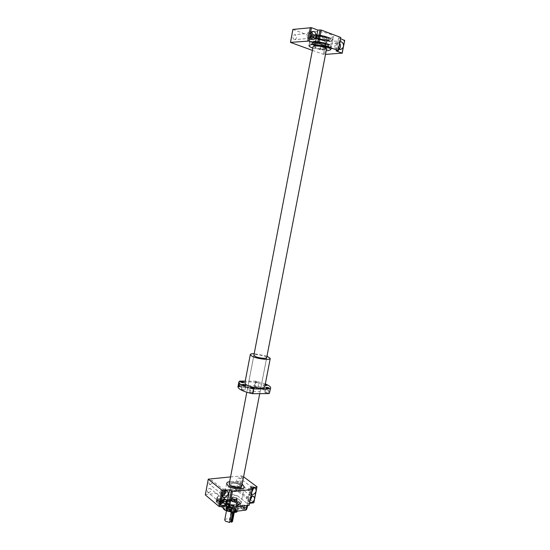 <?xml version="1.0" encoding="UTF-8"?>
<svg xmlns="http://www.w3.org/2000/svg" width="550" height="550" viewBox="0 0 550 550"><rect width="100%" height="100%" fill="white"/><g stroke="black" fill="none" stroke-linecap="round" stroke-linejoin="round"><path stroke-width="0.41" stroke-dasharray="2.75 2.06" d="M317.474 37.476C322.252 37.634 325.353 38.466 326.776 39.978L325.552 40.466C320.788 40.301 317.701 39.462 316.278 37.957L317.474 37.476M315.796 46.172C320.567 46.372 323.668 47.19 325.105 48.634L323.881 49.088C319.131 48.881 316.044 48.063 314.614 46.619L315.796 46.172M224.737 519.908C226.291 518.396 228.683 518.506 231.901 520.231L232.512 521.414M234.053 509.094L234.671 510.242C233.117 511.699 230.718 511.576 227.48 509.871L226.882 508.736C228.429 507.286 230.821 507.402 234.053 509.094M234.871 508.998L235.641 510.434C233.702 512.263 230.704 512.105 226.655 509.967L225.906 508.558C227.844 506.736 230.828 506.887 234.871 508.998L234.087 510.737L234.534 510.854L235.345 509.094L234.898 508.977M239.559 484.749L240.357 486.097C238.439 487.761 235.434 487.568 231.351 485.526L230.581 484.206C232.492 482.549 235.482 482.728 239.559 484.749C235.482 482.728 232.492 482.549 230.581 484.206L231.351 485.526C235.434 487.568 238.439 487.761 240.357 486.097L239.559 484.749M326.569 48.916L325.002 49.486C321.276 49.851 312.627 47.554 313.149 46.331M241.725 486.372L240.701 484.646C237.765 482.199 229.377 481.683 229.212 483.952M229.646 522.5L229.006 521.95L229.769 521.854M231.454 513.15L230.808 512.614L232.781 512.373L233.427 512.909M232.781 512.373L232.643 513.102M230.808 512.614L229.006 521.95M339.274 49.081L336.909 49.644C333.864 48.751 334.338 42.061 337.452 42.013L339.742 43.299M338.718 48.531C337.226 45.588 337.659 43.361 340.031 41.848M321.482 49.376C319.674 47.554 319.784 45.994 321.805 44.701L322.376 44.777C324.177 46.612 324.067 48.173 322.039 49.452L321.482 49.376M338.896 47.644L337.178 48.256C335.356 46.386 335.472 44.784 337.528 43.457L339.364 45.251M311.822 39.078L309.375 39.6C306.192 38.658 306.556 31.845 309.808 31.721L311.327 32.099M294.229 39.586C292.311 37.723 292.394 36.121 294.477 34.767L295.123 34.849C297.034 36.726 296.945 38.335 294.855 39.669L294.229 39.586M310.839 38.087L309.65 38.163C307.718 36.252 307.808 34.602 309.925 33.213L310.496 33.275M312.812 48.091L326.232 50.662M313.892 31.46L311.444 32.505C310.592 34.677 324.576 38.473 330.688 37.764L333.3 36.706C334.29 34.568 319.914 30.656 313.892 31.46M312.373 50.38L323.386 54.285L325.504 54.402M340.643 38.713L338.614 37.943L340.828 37.751M292.909 29.418L325.806 41.786L344.692 40.487M338.614 37.943L336.077 50.923M326.899 41.965L324.479 54.464M325.806 41.786L323.386 54.285M293.054 29.707L290.62 42.659M314.387 44.578C312.352 43.787 311.362 43.086 311.41 42.481L313.445 41.676C318.45 41.106 330.419 44.302 329.622 45.98L326.074 46.826M326.48 46.963L329.594 46.117C330.392 44.447 318.423 41.25 313.418 41.821L311.382 42.618C311.327 43.175 312.187 43.821 313.954 44.557M325.882 46.358C321.963 46.757 312.888 44.337 313.438 43.024L315.019 42.405C318.904 41.965 328.144 44.433 327.539 45.732L325.882 46.351C321.963 46.75 312.888 44.323 313.438 43.01L315.026 42.391C318.904 41.958 328.144 44.426 327.539 45.726L325.882 46.358M314.689 44.598C312.964 43.904 312.132 43.292 312.18 42.763L314.043 42.034C318.615 41.518 329.519 44.433 328.797 45.959L325.786 46.729M325.469 46.729L314.985 44.715M326.865 46.564C322.245 47.039 311.561 44.186 312.207 42.639L314.064 41.903C318.643 41.388 329.546 44.302 328.824 45.829L326.865 46.564M328.068 40.391C323.428 40.913 312.744 38.026 313.397 36.41L315.267 35.64C319.859 35.062 330.77 38.012 330.028 39.607L328.068 40.391M328.089 40.26C323.448 40.782 312.764 37.902 313.424 36.279L315.294 35.509C319.88 34.932 330.791 37.881 330.055 39.476L328.089 40.26M327.133 39.902C323.201 40.349 314.119 37.902 314.683 36.527L316.278 35.874C320.169 35.386 329.416 37.888 328.797 39.242L327.133 39.902C323.201 40.343 314.119 37.895 314.683 36.52L316.278 35.867C320.176 35.379 329.416 37.881 328.797 39.236L327.133 39.896M314.676 35.269C319.701 34.636 331.671 37.874 330.859 39.621L328.701 40.48C323.606 41.051 311.912 37.888 312.627 36.114L314.676 35.269M314.648 35.406C319.674 34.774 331.643 38.012 330.832 39.758L328.673 40.617C323.586 41.181 311.884 38.026 312.599 36.252L314.648 35.406M325.456 46.805L314.971 44.791M314.944 44.928L325.428 46.943M236.864 501.621L229.928 499.881L226.071 500.301L224.496 502.996L226.985 505.051L234.046 506.825L237.937 506.378L239.387 503.649L236.864 501.621L238.095 502.129L237.126 507.127L238.638 508.358L239.607 503.339L238.095 502.129M223.197 508.75L223.451 508.427L225.933 510.51M235.221 511.39L235.936 510.049L236.156 511.28L236.314 509.884L235.867 509.768L235.132 511.582M232.066 500.981C234.107 502.033 235.613 502.123 236.583 501.236L236.191 500.527C234.149 499.476 232.643 499.393 231.674 500.28L232.066 500.981M232.492 498.768C234.534 499.819 236.039 499.909 237.009 499.029L236.617 498.328C234.575 497.283 233.069 497.193 232.1 498.073L232.492 498.768M217.436 502.59C219.505 503.669 221.045 503.745 222.056 502.817L221.678 502.123C219.608 501.043 218.075 500.967 217.071 501.896L217.436 502.59M217.862 500.342C219.931 501.421 221.471 501.497 222.482 500.582L222.104 499.888C220.034 498.816 218.501 498.74 217.498 499.654L217.862 500.342M226.779 510.407C228.883 511.521 230.443 511.596 231.461 510.647L231.062 509.898C228.958 508.791 227.397 508.716 226.387 509.671L226.779 510.407M227.212 508.124C229.322 509.231 230.883 509.314 231.901 508.365L231.502 507.629C229.391 506.522 227.837 506.447 226.827 507.389L227.212 508.124M241.546 508.661C243.623 509.747 245.156 509.829 246.132 508.915L245.712 508.166C243.636 507.086 242.11 507.004 241.134 507.918L241.546 508.661M241.986 506.413C244.062 507.492 245.596 507.581 246.565 506.674L246.153 505.924C244.069 504.852 242.543 504.763 241.574 505.67L241.986 506.413M231.667 507.609C229.398 506.419 227.714 506.337 226.627 507.354L227.047 508.145C229.322 509.341 231.007 509.424 232.1 508.406L231.667 507.609M231.227 509.877C228.958 508.688 227.281 508.606 226.188 509.63L226.607 510.428C228.883 511.624 230.56 511.713 231.66 510.682L231.227 509.877M222.269 499.868C220.041 498.712 218.384 498.63 217.298 499.62L217.697 500.362C219.931 501.524 221.588 501.607 222.674 500.617L222.269 499.868M221.843 502.102C219.615 500.947 217.958 500.864 216.872 501.861L217.271 502.604C219.498 503.772 221.162 503.855 222.248 502.858L221.843 502.102M236.775 498.307C234.575 497.179 232.952 497.09 231.907 498.039L232.327 498.788C234.534 499.922 236.156 500.012 237.201 499.063L236.775 498.307M236.349 500.514C234.149 499.379 232.526 499.29 231.488 500.246L231.901 501.002C234.107 502.136 235.73 502.226 236.775 501.27L236.349 500.514M246.311 505.911C244.069 504.749 242.426 504.659 241.374 505.629L241.821 506.426C244.062 507.595 245.712 507.691 246.764 506.715L246.311 505.911M245.871 508.152C243.636 506.983 241.986 506.894 240.941 507.877L241.381 508.681C243.623 509.85 245.272 509.939 246.324 508.956L245.871 508.152M224.991 501.71C229.013 505.333 241.003 505.986 241.202 502.631L239.772 500.087C235.668 496.533 223.926 495.887 223.651 499.242L224.971 501.71C229.006 505.34 241.024 506 241.223 502.638L239.793 500.087C235.675 496.519 223.912 495.873 223.63 499.235L224.991 501.71M242.186 484C238.267 481.869 234.094 481.064 229.666 481.58C234.094 481.071 238.267 481.876 242.186 484.014M228.044 503.58L227.617 503.147C225.466 500.692 233.193 500.294 235.929 502.693C236.892 503.525 236.94 504.219 236.074 504.783C233.468 505.643 230.794 505.244 228.044 503.58M235.806 502.824C232.018 500.864 229.226 500.72 227.418 502.384L228.126 503.683C230.801 505.306 233.406 505.697 235.943 504.859L236.534 504.144L235.806 502.824M234.809 507.987C232.148 506.371 229.556 505.986 227.033 506.832L226.428 507.567L227.123 508.888C230.911 510.874 233.716 511.026 235.531 509.328L234.809 507.987M235.015 508.255C232.169 506.529 229.398 506.117 226.696 507.024C225.789 507.609 225.823 508.344 226.799 509.217C229.646 511.796 237.772 511.308 235.476 508.716L235.015 508.255M240.591 484.653C237.71 482.268 229.508 481.759 229.35 483.979L230.306 485.629C233.138 488.049 241.464 488.558 241.587 486.344L240.591 484.653C237.71 482.268 229.508 481.759 229.35 483.979L230.306 485.629C233.138 488.049 241.464 488.558 241.587 486.344L240.591 484.653M239.938 488.022C237.064 485.609 228.869 485.121 228.704 487.362L229.653 489.026C232.485 491.466 240.804 491.968 240.934 489.72L239.938 488.022C237.064 485.609 228.869 485.121 228.704 487.362L229.653 489.026C232.485 491.466 240.804 491.968 240.934 489.72L239.938 488.022M238.913 488.118C234.836 486.083 231.846 485.911 229.934 487.589L230.697 488.922C234.781 490.978 237.779 491.164 239.704 489.479L238.913 488.118C234.836 486.083 231.846 485.911 229.934 487.589L230.697 488.922C234.781 490.978 237.779 491.164 239.704 489.479L238.913 488.118M236.094 502.679C232.045 500.582 229.054 500.431 227.129 502.205L227.879 503.594C231.935 505.704 234.933 505.869 236.871 504.089L236.094 502.679M222.255 495.509L220.688 495.076C219.258 492.326 220.213 490.236 223.561 488.819L225.122 489.246L225.913 490.703M220.633 503.903L219.058 503.456C217.663 500.72 218.632 498.644 221.959 497.228L223.548 497.661L224.317 499.146M251.893 491.941L250.278 492.614L248.847 492.243C247.411 489.576 248.318 487.534 251.549 486.097L252.952 486.461L253.756 487.946M251.446 494.216L251.254 494.086C249.982 492.58 250.25 490.827 252.058 488.826M250.298 500.094L248.683 500.782L247.218 500.404C245.822 497.757 246.737 495.715 249.947 494.285L251.377 494.656L252.161 496.169M249.837 502.432L249.617 502.288C248.291 500.5 248.744 498.623 250.972 496.657M210.306 484.351L209.316 484.076C208.416 482.371 209.007 481.099 211.083 480.239L212.053 480.514C212.967 482.206 212.383 483.484 210.306 484.351M222.269 494.271L221.526 493.996C220.619 492.271 221.217 490.957 223.327 490.064L224.764 491.054M237.944 481.814L237.057 481.58C236.156 479.93 236.713 478.679 238.721 477.812L239.594 478.046C240.501 479.683 239.958 480.941 237.944 481.814M252.23 490.243L250.511 491.404L249.617 491.171C248.717 489.5 249.281 488.214 251.316 487.307L252.202 487.541L252.684 488.366M208.759 492.553L207.756 492.271C206.876 490.579 207.467 489.308 209.529 488.455L210.519 488.73C211.406 490.408 210.822 491.686 208.759 492.553M220.674 502.672L219.904 502.384C219.024 500.665 219.629 499.366 221.719 498.465L222.722 498.74L223.169 499.489M236.404 489.803L235.496 489.562C234.623 487.926 235.18 486.674 237.174 485.808L238.067 486.049C238.954 487.678 238.397 488.929 236.404 489.803M250.628 498.41L248.916 499.579L248.002 499.338C247.122 497.674 247.692 496.396 249.714 495.495L250.614 495.729L251.096 496.581M239.236 504.501C233.846 501.27 228.628 500.507 223.589 502.212C221.918 503.291 221.987 504.639 223.788 506.261C229.13 511.087 244.434 510.214 240.151 505.409L239.236 504.501M238.982 504.171C233.819 501.078 228.827 500.342 223.994 501.971L222.867 503.353L224.194 505.849C228.209 509.506 240.199 510.139 240.405 506.743L239.862 505.038L238.982 504.171M239.381 502.129C235.276 498.554 223.541 497.922 223.259 501.297L224.593 503.779C228.607 507.423 240.597 508.062 240.804 504.687L239.381 502.129M226.882 503.711C229.659 506.206 237.896 506.653 238.04 504.322L237.071 502.569C234.252 500.101 226.139 499.661 225.954 501.992L226.882 503.711M226.923 503.518C229.701 506.021 237.93 506.461 238.074 504.137L237.105 502.384C234.286 499.916 226.174 499.476 225.988 501.799L226.923 503.518M226.518 503.931C229.467 506.598 238.239 507.066 238.397 504.591L237.359 502.721C234.362 500.087 225.727 499.627 225.528 502.102L226.518 503.931M226.552 503.745C229.508 506.406 238.274 506.88 238.432 504.405L237.394 502.535C234.396 499.902 225.761 499.441 225.562 501.916L226.552 503.745M223.3 508.241L224.173 503.676L225.658 504.914L224.785 509.486M236.404 511.246L236.452 510.001L236.019 509.891L235.022 511.418M245.877 510.111L246.84 508.379L236.576 500.156L232.224 499.104L217.442 500.699L216.308 502.377L221.244 506.516M227.432 506.715L217.154 497.888L216.762 497.991L216.047 501.724L216.308 502.377M234.492 511.479L235.297 507.341L237.634 507.072L236.83 511.197M230.567 476.905L241.746 475.942L243.581 476.802M232.987 512.291L236.878 511.823M231.289 511.864L226.029 510.531M223.451 508.427L225.356 505.01L226.071 500.301M229.928 499.881L228.635 499.751L227.673 504.749L228.896 505.251L225.032 505.691M228.896 505.251L237.126 507.127M238.638 508.358L238.336 509.039L235.826 506.997M238.336 509.039L237.236 511.149M228.635 499.751L226.318 500.005M227.673 504.749L225.356 505.01M224.496 502.996L224.173 503.676M237.634 507.072L237.937 506.378M225.658 504.914L226.985 505.051M234.046 506.825L235.297 507.341M205.308 494.904L205.569 494.512L238.796 491.164L239.8 491.411L253.928 502.418M208.526 478.803L205.569 494.512M241.746 475.942L238.796 491.164M242.749 476.19L239.8 491.411M250.676 487.781L247.603 503.511L249.356 504.9M249.673 503.277L247.603 503.511M217.442 500.699L216.954 500.39L217.663 496.671L218.288 496.244L217.161 497.881L227.253 506.248L231.756 507.341L246.758 505.594L247.713 503.903L247.809 505.478M236.576 500.156L236.314 499.524L237.022 495.859L237.421 495.756L247.72 503.903L237.421 495.756L233.083 494.711L218.288 496.244L233.076 494.711L233.544 495.021L232.836 498.685L232.224 499.104M247.259 508.283L246.84 508.379M243.561 507.918L244.647 508.798L243.705 508.908L242.619 508.035L243.561 507.918L243.732 507.024L244.743 507.402L244.571 508.303M228.869 509.651L229.886 510.043L229.941 510.544L227.954 510.269L227.906 509.768L228.869 509.651L229.048 508.743L230.065 509.128L229.886 510.043M219.526 501.875L220.516 502.246L220.557 502.728L218.604 502.459L218.57 501.978L219.526 501.875L219.697 500.981L220.688 501.353L220.516 502.246M234.073 500.28L235.118 501.126L233.2 500.857L233.145 500.383L234.073 500.28L234.245 499.4L235.228 499.771L235.063 500.651M244.743 507.402L244.819 507.897L243.884 508.007L242.798 507.134L242.619 508.035M242.866 507.629L242.694 508.523M242.798 507.134L243.732 507.024M244.819 507.897L244.647 508.798M243.884 508.007L243.705 508.908M235.228 499.771L235.29 500.246L234.362 500.342L233.31 499.503L233.145 500.383M233.372 499.971L233.2 500.857M233.31 499.503L234.245 499.4M235.29 500.246L235.118 501.126M234.362 500.342L234.19 501.229M220.688 501.353L220.729 501.834L219.766 501.937L218.776 501.566L218.735 501.084L218.57 501.978M218.776 501.566L218.604 502.459M218.735 501.084L219.697 500.981M220.729 501.834L220.557 502.728M219.766 501.937L219.601 502.837M230.065 509.128L230.12 509.63L229.151 509.747L228.133 509.355L228.078 508.853L227.906 509.768M228.133 509.355L227.954 510.269M228.078 508.853L229.048 508.743M230.12 509.63L229.941 510.544M229.151 509.747L228.979 510.654M235.702 511.335L236.259 510.476L235.434 510.579L235.324 511.122L236.149 511.019M235.895 510.812L235.641 510.043L235.173 510.366L235.324 511.122M235.07 510.909L235.428 511.129M237.022 495.859L233.544 495.021M236.314 499.524L232.836 498.685M217.663 496.671L216.762 497.991M216.954 500.39L216.047 501.724M247.562 505.505L247.995 504.549M229.982 507.54L227.741 506.969M246.758 505.594L231.756 507.341M217.154 497.888L227.253 506.248M218.288 496.244L233.076 494.711M237.414 495.749L247.72 503.903M234.087 508.31L233.276 510.063L233.722 510.18L234.527 508.427L234.087 508.31M266.695 357.624L265.512 356.647C262.467 355.053 254.347 354.007 253.914 355.163M248.607 389.654C251.68 391.545 260.281 392.446 260.267 390.892L259.126 389.634C256.011 387.764 247.534 386.877 247.514 388.431L248.607 389.654M254.753 386.753C256.252 387.337 257.317 387.447 257.957 387.097L257.647 386.76C256.149 386.176 255.083 386.066 254.444 386.416L254.753 386.753M262.982 389.627C264.488 390.218 265.561 390.328 266.2 389.978L265.87 389.627C264.364 389.036 263.299 388.926 262.659 389.276L262.982 389.627M265.169 392.569C266.695 393.168 267.781 393.284 268.421 392.92L268.091 392.556C266.564 391.964 265.478 391.848 264.839 392.212L265.169 392.569M249.996 392.645C251.542 393.257 252.649 393.374 253.316 392.989L253 392.631C251.453 392.019 250.346 391.909 249.679 392.288L249.996 392.645M241.622 389.668C243.155 390.273 244.262 390.39 244.936 390.012L244.633 389.661C243.1 389.056 241.993 388.946 241.319 389.324L241.622 389.668M239.724 386.739C241.237 387.331 242.33 387.447 242.997 387.076L242.701 386.739C241.182 386.148 240.096 386.038 239.429 386.402L239.724 386.739M239.58 381.095L238.7 385.736L237.985 386.671M238.7 385.736L255.159 385.763C264.413 387.853 269.28 390.197 269.768 392.803M265.313 383.893L256.046 381.205L255.159 385.763M255.64 382.168C257.139 382.738 258.211 382.855 258.844 382.511L258.534 382.181C257.036 381.611 255.97 381.494 255.331 381.831L255.64 382.168M265.189 384.539L263.56 384.67L265.024 385.406M264.722 386.939L262.914 385.007C258.032 382.147 244.887 380.737 244.846 383.103M256.046 381.205L245.224 381.129M266.984 356.132L254.203 353.664M247.954 386.162L247.919 387.915L248.497 386.953L248.27 385.158L247.954 386.162M324.534 45.726C319.777 45.54 316.69 44.708 315.267 43.244L316.449 42.783C321.221 42.962 324.321 43.794 325.758 45.265L324.534 45.726M324.603 45.891C320.423 46.303 311.774 43.182 316.326 42.879C320.561 42.439 329.264 45.636 324.603 45.891M317.653 36.513C322.438 36.671 325.538 37.503 326.961 39.023L325.738 39.517C320.973 39.352 317.879 38.521 316.463 37.008L317.653 36.513M325.854 39.421C321.661 39.882 313.019 36.699 317.584 36.348C321.832 35.86 330.529 39.119 325.854 39.421M330.041 41.112C323.936 41.786 309.952 38.012 310.798 35.888L313.232 34.877C319.248 34.107 333.623 37.998 332.64 40.088L330.041 41.112M329.972 40.948C321.599 41.855 304.308 35.523 313.356 34.781C321.942 33.777 339.474 40.384 329.972 40.948M328.838 47.293C322.754 47.898 308.777 44.172 309.602 42.13L312.029 41.174C318.024 40.48 332.393 44.323 331.423 46.324L328.838 47.293M328.721 47.389L328.749 47.396C330.811 47.011 331.705 46.654 331.423 46.324L332.64 40.088C335.748 39.552 320.76 33.619 313.321 34.774C311.417 35.186 310.578 35.551 310.798 35.888L309.602 42.13C309.272 42.563 310.276 43.361 312.606 44.529C308.942 42.866 308.77 41.8 312.104 41.339C320.657 40.439 338.195 46.915 328.721 47.389M325.353 47.348L314.861 45.334L325.353 47.355M326.776 39.978L325.49 46.633M325.27 47.768L325.105 48.634M234.252 512.428L234.671 510.242M235.641 510.434L236.871 504.089M266.654 357.844L259.71 393.656M253.873 355.376L246.806 392.232M225.906 508.558L227.129 502.205M226.476 510.847L226.882 508.736M316.278 37.957L314.999 44.626M314.786 45.753L314.614 46.619M340.478 41.766L337.452 42.013M337.528 43.457L321.805 44.701M312.778 31.419L309.808 31.721M309.925 33.213L294.477 34.767M311.444 32.505L308.962 45.506M333.3 36.706L330.77 49.699M310.282 38.252L294.855 39.669M313.342 39.469L310.372 39.737M337.734 48.338L322.039 49.452M340.801 49.569L337.782 49.775M315.267 43.244L316.36 42.879C320.231 42.377 327.484 45.403 325.758 45.265L326.961 39.023L325.82 39.414C322.864 39.834 315.886 37.73 316.463 37.008L315.267 43.244M236.452 510.001L236.252 511.266M236.583 501.236L237.009 499.029M222.056 502.817L222.482 500.582M231.461 510.647L231.901 508.365M246.132 508.915L246.565 506.674M226.188 509.63L226.627 507.354M216.872 501.861L217.298 499.62M231.488 500.246L231.907 498.039M240.941 507.877L241.374 505.629M244.282 486.888L241.223 502.638L244.221 487.107M226.627 483.704L223.651 499.242L226.648 483.478M226.428 507.567L227.418 502.384M228.704 487.362L229.35 483.979L228.704 487.362M223.032 496.987L220.688 495.076M221.389 505.402L219.058 503.456M251.254 494.086L248.847 492.243M249.617 502.288L247.218 500.404M221.526 493.996L209.316 484.076M249.617 491.171L237.057 481.58M219.904 502.384L207.756 492.271M248.002 499.338L235.496 489.562M223.994 501.971L223.589 502.212M222.867 503.353L223.259 501.297M240.405 506.743L240.804 504.687M239.862 505.038L240.151 505.409M250.614 495.729L238.067 486.049M222.722 498.74L210.519 488.73M252.202 487.541L239.594 478.046M224.311 490.332L212.053 480.514M253.791 496.506L251.377 494.656M255.372 488.276L252.952 486.461M225.892 499.579L223.548 497.661M227.48 491.123L225.122 489.246M240.934 489.72L241.587 486.344L240.934 489.72M235.531 509.328L236.534 504.144M246.324 508.956L246.764 506.715M236.775 501.27L237.201 499.063M222.248 502.858L222.674 500.617M231.66 510.682L232.1 508.406M241.134 507.918L241.574 505.67M226.387 509.671L226.827 507.389M217.071 501.896L217.498 499.654M231.674 500.28L232.1 498.073M233.276 510.063L234.087 510.737M234.527 508.427L235.345 509.094M260.267 390.892L266.695 357.734M242.997 387.076L243.884 382.429M244.936 390.012L245.836 385.303M253.316 392.989L254.231 388.252M268.421 392.92L269.335 388.252M266.2 389.978L267.094 385.364M257.957 387.097L258.844 382.511M238.521 386.753L247.919 387.922M238.879 383.982L248.27 385.158M254.444 386.416L255.331 381.831M262.659 389.276L263.56 384.67M264.839 392.212L265.746 387.544M249.679 392.288L250.594 387.551M241.319 389.324L242.22 384.615M239.429 386.402L240.316 381.755M247.514 388.431L253.873 355.266"/><path stroke-width="0.82" d="M234.252 512.428L232.512 521.414L231.619 522.246L233.427 512.909L231.454 513.15L229.646 522.5L225.328 521.077L224.737 519.908L226.476 510.847M253.873 355.376L313.149 46.331L314.655 45.76C318.347 45.368 327.147 47.706 326.569 48.916L266.654 357.844M246.806 392.232L229.212 483.952L230.189 485.636C233.09 488.111 241.601 488.641 241.725 486.372L259.71 393.656M229.769 521.854L230.979 521.696L231.619 522.246M232.643 513.102L230.979 521.696M340.031 41.848L341.399 41.896C342.794 42.57 343.496 43.911 343.502 45.932L343.214 47.403L340.801 49.569L338.718 48.531M310.062 35.145L310.358 33.619L312.778 31.419L313.83 31.556C317.034 32.553 316.601 39.394 313.342 39.469L312.338 39.339C310.853 38.638 310.097 37.242 310.062 35.145L308.935 41.064L290.469 42.391L312.373 50.38M310.496 33.275L310.578 33.302C312.345 34.788 312.428 36.383 310.839 38.087M326.232 50.662L328.192 50.641L330.77 49.699C331.726 47.74 317.357 43.924 311.376 44.578L308.962 45.506C308.907 46.255 310.193 47.114 312.812 48.091M311.327 32.099C313.493 34.237 313.658 36.568 311.822 39.078M339.364 45.251L338.896 47.644M339.742 43.299C340.842 45.423 340.684 47.348 339.274 49.081M325.504 54.402L342.093 53.109L336.077 50.923L338.195 50.504L318.697 43.395L315.308 43.381L308.935 41.064M338.278 50.772L340.752 37.455L321.262 30.057L317.859 30.092L311.486 27.686L292.909 29.418L290.469 42.391M342.162 53.357L344.692 40.487L340.643 38.713M311.486 27.686L310.358 33.619M310.324 27.5L307.766 40.879M317.859 30.092L315.308 43.381M320.052 29.865L317.481 43.203M321.262 30.057L318.697 43.395M340.752 37.455L338.195 50.504M344.623 40.219L343.502 45.932M343.214 47.403L342.093 53.109M326.074 46.826L325.456 46.805M314.971 44.791L314.387 44.578M313.954 44.557L314.944 44.928M325.428 46.943L326.48 46.963M223.3 508.241L223.843 509.382L224.689 509.994L224.785 509.486M235.62 511.631L236.17 511.28L235.221 511.39M228.03 485.842C232.093 489.335 244.097 490.071 244.262 486.881L242.186 484L244.282 486.888C244.117 490.084 232.079 489.342 228.016 485.842L226.648 483.478C226.868 482.556 227.872 481.917 229.666 481.58C227.886 481.931 226.882 482.563 226.669 483.484L228.03 485.842M225.919 490.696L227.48 491.123C228.944 493.866 227.989 495.962 224.627 497.42L223.032 496.987L222.228 495.021L222.482 493.701C223.211 491.975 224.359 490.971 225.919 490.696C225.878 493.233 224.668 494.835 222.282 495.509L222.255 495.509M220.612 503.477L220.866 502.164C221.595 500.438 222.743 499.434 224.297 499.146L225.892 499.579C227.315 502.301 226.359 504.391 223.018 505.849L221.389 505.402L220.612 503.477L220.007 506.66L218.941 506.392L205.308 494.904L208.264 479.174L230.567 476.905M224.317 499.146C224.242 501.648 223.032 503.229 220.681 503.896L220.633 503.903M252.058 488.826L253.969 487.919L255.372 488.276L256.204 490.27L255.949 491.549C255.248 493.212 254.162 494.189 252.691 494.457L251.446 494.216M250.972 496.657L252.361 496.141L253.791 496.506L254.595 498.458L254.341 499.737C253.639 501.401 252.553 502.377 251.082 502.666L249.837 502.432M224.764 491.054C224.874 492.711 224.125 493.783 222.523 494.264L222.269 494.271M223.169 499.489C223.245 501.126 222.496 502.184 220.921 502.659L220.674 502.672M235.022 511.418L235.654 511.775L236.404 511.246M235.132 511.582L235.503 511.651M229.295 507.623L249.15 505.319L252.244 489.521L232.403 491.514L229.295 507.623L226.476 505.918L220.007 506.66M245.877 510.111L230.89 511.913L230.395 511.596L231.131 507.781L231.77 507.341L246.758 505.601L247.232 505.911L246.496 509.671L245.877 510.111M221.244 506.516L226.359 510.806L230.89 511.913M226.359 510.806L226.779 510.716L227.432 506.715M236.83 511.197L236.651 512.146L234.307 512.428L234.492 511.479M232.403 491.514L229.556 489.871L222.021 490.243L208.264 479.174M243.581 476.802L257.001 486.798L256.809 487.176L250.676 487.781L252.45 489.122L252.244 489.521M234.307 512.428L231.289 511.864M226.029 510.531L224.689 509.994M237.236 511.149L236.651 512.146M251.096 496.581L250.628 498.41M252.161 496.169L250.298 500.094M252.684 488.366L252.23 490.243M253.756 487.946L251.893 491.941M257.001 486.798L253.928 502.418L253.736 502.817L249.673 503.277M256.809 487.176L256.204 490.27M255.949 491.549L254.595 498.458M254.341 499.737L253.736 502.817M223.087 490.504L222.482 493.701M222.228 495.021L220.866 502.164M229.556 489.871L226.476 505.918M222.021 490.243L218.941 506.392M252.45 489.122L249.15 505.319M231.289 491.239L228.195 507.341M247.809 505.478L246.496 509.671M247.232 505.911L247.562 505.505M231.131 507.781L229.982 507.54M226.779 510.716L230.395 511.596M245.224 381.129L239.58 381.095L238.872 382.002L237.985 386.671C237.847 387.558 238.721 388.554 240.611 389.668C243.506 391.291 247.486 392.638 252.567 393.697L269.239 393.601L270.676 388.142C270.786 386.849 268.998 385.433 265.313 383.893M238.872 382.002C238.734 382.869 239.614 383.852 241.512 384.952C244.413 386.547 248.401 387.881 253.481 388.939L252.567 393.697M253.914 355.163L255.008 356.324C258.136 358.002 266.764 359.04 266.695 357.734L266.695 357.624M269.239 393.601L270.676 388.142M265.024 385.406L267.094 385.364L265.189 384.539M266.083 387.894C267.609 388.486 268.689 388.609 269.335 388.252L268.998 387.894C267.472 387.31 266.386 387.186 265.746 387.544L266.083 387.894M250.903 387.901C252.457 388.506 253.564 388.623 254.231 388.252L253.914 387.901C252.367 387.296 251.261 387.179 250.594 387.551L250.903 387.901M242.522 384.952C244.062 385.55 245.169 385.667 245.836 385.303L245.534 384.959C243.994 384.361 242.894 384.251 242.22 384.615L242.522 384.952M240.611 382.078C242.131 382.669 243.224 382.786 243.884 382.429L243.588 382.099C242.069 381.514 240.976 381.397 240.316 381.755L240.611 382.078M254.203 353.664C251.797 353.643 250.491 353.946 250.298 354.592L244.846 383.103L246.531 384.966C251.316 387.874 264.784 389.311 264.722 386.939L270.27 358.442L266.984 356.132M270.153 388.919L253.481 388.939M250.298 354.592L252.038 356.228C256.898 358.854 270.394 360.477 270.27 358.442M239.009 385.77L238.521 386.753L238.879 383.982L239.009 385.77M325.353 47.355L327.745 47.438L325.353 47.348M314.861 45.334L312.62 44.529L314.861 45.341M325.49 46.633L325.27 47.768M314.999 44.626L314.786 45.753M236.252 511.266L235.132 511.589"/></g></svg>
